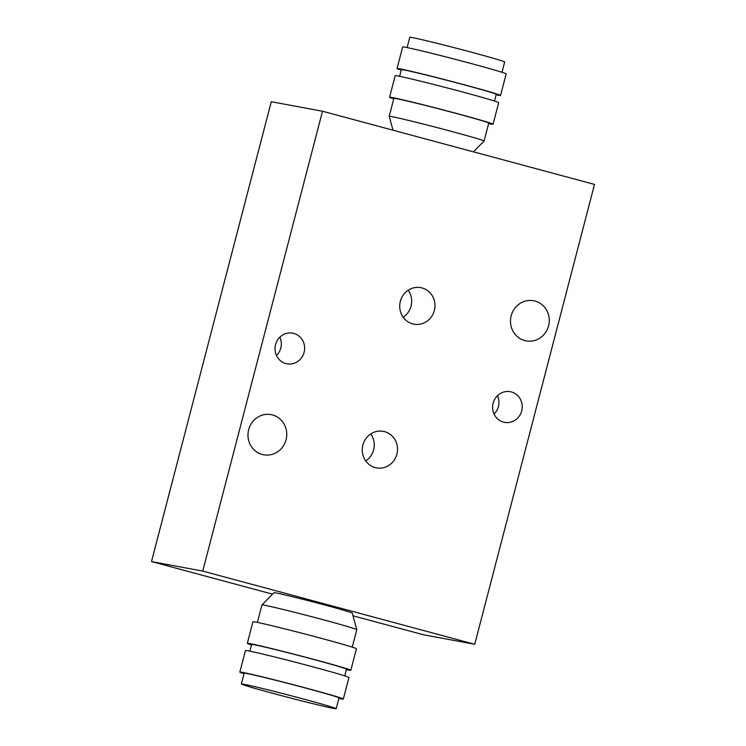 <?xml version="1.0" encoding="UTF-8"?>
<svg xmlns="http://www.w3.org/2000/svg" width="746" height="746" viewBox="0 0 746 746"><rect width="100%" height="100%" fill="white"/><g stroke="black" fill="none" stroke-linecap="round" stroke-linejoin="round"><path stroke-width="1.12" d="M286.063 439.739A20.422 19.359 100.5 0 0 271.096 414.627A20.422 19.359 100.5 0 0 248.67 429.677A20.422 19.359 100.5 0 0 263.636 454.79A20.422 19.359 100.5 0 0 286.063 439.739M548.58 325.843A20.422 19.359 100.5 0 0 533.604 300.731A20.422 19.359 100.5 0 0 511.178 315.772A20.422 19.359 100.5 0 0 526.144 340.894A20.422 19.359 100.5 0 0 548.58 325.843M261.939 604.931L273.978 592.725A40.443 0.97 14.6 0 1 276.076 592.967A40.443 0.97 14.6 0 1 319.391 603.579A40.443 0.97 14.6 0 1 352.243 613.109L356.802 629.643A49.022 1.175 -165.4 0 0 324.734 620.159A49.022 1.175 -165.4 0 0 264.485 605.23A49.022 1.175 -165.4 0 0 261.939 604.931A49.022 1.175 -165.4 0 0 261.93 604.95L257.379 622.416M352.252 647.127L356.802 629.661A49.022 1.175 -165.4 0 0 356.802 629.643M393.011 130.205L389.198 116.357A49.022 1.175 14.6 0 1 389.198 116.339A49.022 1.175 14.6 0 1 452.011 131.548A49.022 1.175 14.6 0 1 484.07 141.05A49.022 1.175 14.6 0 1 484.061 141.069L473.44 151.839M279.881 337.145A15.601 14.78 -79.5 0 1 280.813 348A15.601 14.78 -79.5 0 1 276.477 355.497M275.544 344.643A15.601 14.78 -79.5 0 1 292.674 333.154A15.601 14.78 -79.5 0 1 304.107 352.326A15.601 14.78 -79.5 0 1 286.977 363.824A15.601 14.78 -79.5 0 1 275.544 344.643M497.479 395.697A15.601 14.78 -79.5 0 1 498.403 406.551A15.601 14.78 -79.5 0 1 494.066 414.049M493.134 403.194A15.601 14.78 -79.5 0 1 510.264 391.697A15.601 14.78 -79.5 0 1 521.696 410.878A15.601 14.78 -79.5 0 1 504.566 422.367A15.601 14.78 -79.5 0 1 493.134 403.194M408.202 290.241A18.566 17.596 -79.5 0 1 411.046 306.149A18.566 17.596 -79.5 0 1 403.185 317.246M400.341 301.328A18.566 17.596 -79.5 0 1 420.725 287.648A18.566 17.596 -79.5 0 1 434.34 310.476A18.566 17.596 -79.5 0 1 413.946 324.165A18.566 17.596 -79.5 0 1 400.341 301.328M370.762 433.948A18.566 17.596 -79.5 0 1 373.615 449.857A18.566 17.596 -79.5 0 1 365.754 460.953M362.901 445.036A18.566 17.596 -79.5 0 1 383.295 431.356A18.566 17.596 -79.5 0 1 396.9 454.183A18.566 17.596 -79.5 0 1 376.516 467.873A18.566 17.596 -79.5 0 1 362.901 445.036M389.198 116.339L393.879 98.379A49.022 1.175 14.6 0 1 456.692 113.588A49.022 1.175 14.6 0 1 488.751 123.09L484.07 141.05M346.377 669.675A53.479 1.278 -165.4 0 0 350.816 670.3A53.479 1.278 -165.4 0 0 315.838 659.94A53.479 1.278 -165.4 0 0 247.318 643.341A53.479 1.278 -165.4 0 0 251.505 644.964M247.318 643.341L252.931 621.791A53.479 1.278 14.6 0 1 321.451 638.38A53.479 1.278 14.6 0 1 356.439 648.75L350.816 670.3M393.748 98.873A53.479 1.278 14.6 0 1 389.561 97.25A53.479 1.278 14.6 0 1 392.359 97.558A53.479 1.278 14.6 0 1 449.978 111.686A53.479 1.278 14.6 0 1 493.069 124.209A53.479 1.278 14.6 0 1 490.271 123.901A53.479 1.278 14.6 0 1 488.621 123.584M389.561 97.25L395.184 75.7A53.479 1.278 14.6 0 1 397.972 75.999A53.479 1.278 14.6 0 1 455.592 90.126A53.479 1.278 14.6 0 1 498.682 102.659L493.069 124.209M344.764 675.867L346.508 669.181A49.022 1.175 -165.4 0 0 307.007 657.692A49.022 1.175 -165.4 0 0 254.19 644.749A49.022 1.175 -165.4 0 0 251.635 644.469L249.891 651.155M399.623 76.325L401.367 69.63A49.022 1.175 14.6 0 1 464.171 84.848A49.022 1.175 14.6 0 1 496.239 94.35L494.495 101.036M338.889 698.415A53.479 1.278 -165.4 0 0 343.337 699.049A53.479 1.278 -165.4 0 0 308.35 688.679A53.479 1.278 -165.4 0 0 239.83 672.09A53.479 1.278 -165.4 0 0 244.017 673.703M239.83 672.09L245.453 650.531A53.479 1.278 14.6 0 1 313.963 667.129A53.479 1.278 14.6 0 1 348.951 677.489L343.337 699.049M401.236 70.133A53.479 1.278 14.6 0 1 397.049 68.511A53.479 1.278 14.6 0 1 399.847 68.819A53.479 1.278 14.6 0 1 457.466 82.946A53.479 1.278 14.6 0 1 500.547 95.469A53.479 1.278 14.6 0 1 497.759 95.162A53.479 1.278 14.6 0 1 496.109 94.845M397.049 68.511L402.663 46.951A53.479 1.278 14.6 0 1 405.46 47.259A53.479 1.278 14.6 0 1 463.079 61.386A53.479 1.278 14.6 0 1 506.17 73.91L500.547 95.469M273.4 693.491A49.022 1.175 -165.4 0 0 336.213 708.7A49.022 1.175 -165.4 0 0 304.144 699.198A49.022 1.175 -165.4 0 0 241.34 683.989A49.022 1.175 -165.4 0 0 273.4 693.491M336.213 708.7L339.02 697.92A49.022 1.175 -165.4 0 0 306.951 688.418A49.022 1.175 -165.4 0 0 244.147 673.209L241.34 683.989M407.111 47.585L409.787 37.3A49.022 1.175 14.6 0 1 412.342 37.58A49.022 1.175 14.6 0 1 465.159 50.532A49.022 1.175 14.6 0 1 504.66 62.011L501.983 72.297M322.514 111.238L594.506 184.421L474.726 644.283L202.735 571.1L322.514 111.238L271.274 101.717L151.494 561.579L272.56 594.161M352.989 615.795L423.486 634.762L474.726 644.283M202.735 571.1L151.494 561.579"/></g></svg>
